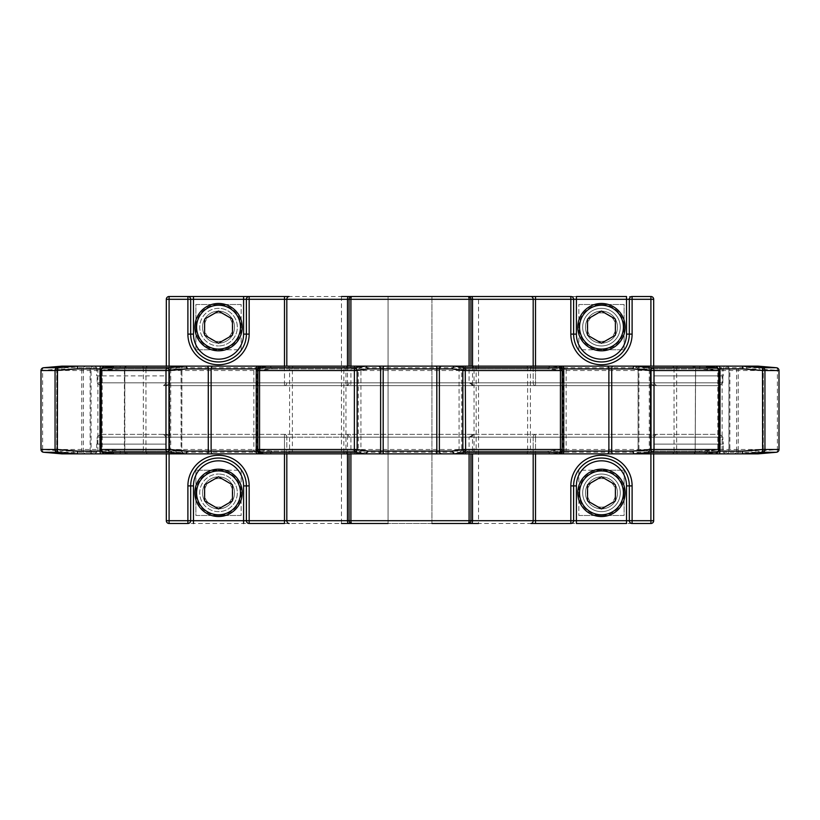 <?xml version="1.0" encoding="UTF-8"?>
<svg xmlns="http://www.w3.org/2000/svg" width="820" height="820" viewBox="0 0 820 820"><rect width="100%" height="100%" fill="white"/><g stroke="black" fill="none" stroke-linecap="round" stroke-linejoin="round"><path stroke-width="0.61" stroke-dasharray="4.1 3.07" d="M653.683 444.112L653.683 437.152L656.471 434.364L719.868 434.364L100.132 434.364L656.471 434.364C653.109 434.549 651.254 435.471 650.906 437.152L650.906 520.7L632.107 520.7L632.107 485.891A30.637 30.637 0 0 0 601.47 455.254A30.637 30.637 0 0 0 570.833 485.891L570.833 520.7L535.511 520.7L535.511 523.488L570.833 523.488A2.788 2.788 0 0 0 573.621 520.7L573.621 485.891A27.849 27.849 0 0 1 601.47 458.042A27.849 27.849 0 0 1 629.319 485.891L629.319 520.7A2.788 2.788 0 0 0 632.107 523.488L650.906 523.488A2.788 2.788 0 0 0 653.683 520.7L653.683 437.152L653.683 444.112L722.83 444.112L722.83 437.152L723.312 444.112L653.683 444.112L723.312 444.112L723.312 451.082A2.788 2.788 0 0 0 726.1 453.86L166.316 453.86L166.316 437.152L166.316 453.86M166.316 444.112L166.316 437.152L166.316 444.112L96.688 444.112L166.316 444.112L96.688 444.112L96.688 451.082A2.788 2.788 0 0 1 93.9 453.86L100.399 453.86M186.037 453.86L207.132 453.86M212.81 453.86L257.541 453.86M436.588 453.86L441.713 453.86M612.868 453.86L726.1 453.86M166.316 375.888L166.316 366.14L166.316 382.848L166.316 375.888L96.688 375.888L96.688 368.918L723.312 368.918L96.688 368.918A2.788 2.788 0 0 0 93.9 366.14M166.316 366.14L653.683 366.14L653.683 382.848L653.683 375.888L723.312 375.888L653.683 375.888L723.312 375.888L723.312 368.918A2.788 2.788 0 0 1 726.1 366.14L715.183 366.14M633.962 366.14L607.189 366.14M559.394 366.14L441.713 366.14M126.905 366.14A2.788 2.429 -90 0 0 124.476 368.918L102.192 368.918L102.192 451.082L124.476 451.082L124.824 368.918A2.788 2.788 0 0 1 127.612 366.14L114.318 366.14L127.612 366.14M100.819 370.517L112.043 368.918L124.824 368.918L124.824 451.082L112.043 451.082L101.249 449.483L101.249 370.517A2.788 2.347 81.6 0 1 103.197 367.76M93.849 366.14L93.716 366.14A2.788 2.716 90 0 0 90.999 368.918L90.999 451.082L83.363 451.082L83.363 368.918L91.071 368.918L91.071 451.082L90.118 451.082A2.788 1.835 90 0 0 91.953 453.86L74.476 453.86L59.265 452.261L100.03 452.261L100.624 449.483L56.713 449.483A2.788 2.788 0 0 0 59.204 452.25A2.788 1.824 -84 0 1 57.666 449.483L72.795 451.082L90.118 451.082L90.118 368.918L91.071 368.918A2.788 2.788 0 0 1 93.849 366.14L120.058 366.14L100.03 367.739A2.788 2.357 -90 0 0 97.877 370.517L97.877 449.483A2.788 2.357 -90 0 0 100.03 452.261L120.017 453.86L142.946 453.86L143.336 451.082L120.54 451.082L100.624 449.483L100.624 370.517L100.03 367.739L59.265 367.739L74.528 366.14M72.795 451.082L74.476 453.86L59.204 452.25A2.788 1.824 -84 0 0 59.265 452.261A2.788 2.665 90 0 1 56.826 449.483L56.826 370.517A2.788 2.665 90 0 1 59.265 367.739A2.788 1.824 84 0 0 59.204 367.749A2.788 1.824 84 0 0 57.666 370.517L57.666 449.483L56.713 449.483L56.713 370.517L72.795 368.918L74.476 366.14L59.204 367.749A2.788 2.788 0 0 0 56.713 370.517L100.624 370.517L120.54 368.918L120.058 366.14M184.705 366.14L183.034 366.14A2.788 1.947 90 0 0 181.076 368.918L181.076 451.082L145.96 451.082L145.96 368.918L181.917 368.918L181.804 451.082A2.788 2.675 90 0 0 184.49 453.86L177.971 453.86L172.374 452.261A2.788 1.804 90 0 1 170.724 449.483L175.429 451.082L181.804 451.082L181.917 368.918A2.788 2.788 0 0 1 184.705 366.14L270.282 366.14L254.938 367.739A2.788 1.179 -90 0 0 253.862 370.517L253.862 449.483A2.788 1.179 -90 0 0 254.938 452.261L270.19 453.86L287.758 453.86A2.788 1.814 90 0 0 289.573 451.082L272.107 451.082L256.855 449.483L256.855 370.517A2.788 1.804 84 0 0 254.938 367.739L172.374 367.739L178.073 366.14M270.282 366.14L272.107 368.918L256.855 370.517L169.75 370.517L169.75 449.483A2.788 2.788 0 0 0 171.759 452.158A2.788 2.665 -74 0 0 172.374 452.261L254.938 452.261A2.788 1.804 96 0 0 256.855 449.483L170.724 449.483L170.724 370.517A2.788 1.804 90 0 1 172.374 367.739A2.788 2.665 74 0 0 171.759 367.842A2.788 2.788 0 0 0 169.75 370.517L169.853 449.483A2.788 2.665 -74 0 0 171.759 452.158L177.971 453.86L175.429 451.082M635.295 453.86L636.966 453.86A2.788 1.947 90 0 0 638.923 451.082L638.923 368.918L674.04 368.918L674.04 451.082L638.083 451.082A2.788 2.788 0 0 1 635.295 453.86L635.51 453.86A2.788 2.675 -90 0 0 638.196 451.082L644.571 451.082L650.147 449.483L650.147 370.517L644.571 368.918L642.029 366.14L647.626 367.739A2.788 1.804 -90 0 1 649.276 370.517L649.276 449.483A2.788 1.804 -90 0 1 647.626 452.261L642.029 453.86L635.51 453.86M549.718 366.14L547.893 368.918L563.145 370.517L650.147 370.517A2.788 2.665 -74 0 0 648.241 367.842A2.788 2.788 0 0 1 650.25 370.517L650.25 449.483A2.788 2.788 0 0 1 648.241 452.158A2.788 2.665 -106 0 0 650.147 449.483L566.138 449.483L566.138 370.517A2.788 1.179 90 0 0 565.062 367.739L549.718 366.14L642.029 366.14L648.241 367.842A2.788 2.665 -74 0 0 647.626 367.739L565.062 367.739A2.788 1.804 -84 0 0 563.145 370.517L563.145 449.483L547.893 451.082L549.718 453.86L565.062 452.261A2.788 1.179 90 0 0 566.138 449.483L563.145 449.483A2.788 1.804 84 0 0 565.062 452.261L647.626 452.261A2.788 2.665 -106 0 0 648.241 452.158L642.029 453.86L644.571 451.082M776.458 367.739A2.788 1.168 -85 0 1 777.38 370.517L777.38 449.483L759.135 451.082L758.11 453.86L769.724 452.845M776.458 452.261A2.788 1.168 85 0 0 777.38 449.483L779 449.483M726.151 453.86L726.284 453.86A2.788 2.716 90 0 0 729 451.082L729 368.918L736.637 368.918L736.637 451.082L728.929 451.082A2.788 2.788 0 0 1 726.151 453.86L728.047 453.86A2.788 1.835 -90 0 0 729.882 451.082L747.204 451.082L762.333 449.483L762.333 370.517A2.788 1.824 -84 0 0 760.796 367.749A2.788 2.788 0 0 1 763.287 370.517L763.287 449.483A2.788 2.788 0 0 1 760.796 452.25A2.788 1.824 -96 0 0 762.333 449.483L763.174 449.483A2.788 2.665 -90 0 1 760.734 452.261L745.524 453.86L728.047 453.86M716.803 367.76A2.788 2.347 -81.6 0 1 718.75 370.517L718.75 449.483L707.957 451.082L705.753 453.86M693.095 366.14L692.387 366.14L695.524 368.918A2.788 2.429 -90 0 0 693.095 366.14L693.259 366.14A2.788 2.347 90 0 1 695.606 368.918L695.175 451.082A2.788 2.788 0 0 1 692.387 453.86L693.095 453.86A2.788 2.429 -90 0 0 695.524 451.082L717.807 451.082L717.807 368.918L695.524 368.918L695.175 451.082L695.606 368.918L707.957 368.918L719.181 370.517M716.803 452.24A2.788 2.347 81.6 0 0 718.75 449.483L719.181 449.483M169.094 366.14L169.094 382.848L97.17 382.848L722.83 382.848L719.868 385.636L722.83 382.848L722.83 375.888L722.83 382.848L97.17 382.848L97.17 375.888L97.17 382.848L166.316 382.848L163.528 385.636L166.316 382.848L163.528 385.636L719.868 385.636L163.528 385.636C166.89 385.451 168.746 384.529 169.094 382.848L169.094 299.3L190.681 299.3L190.681 334.109L190.681 299.3A2.788 2.788 0 0 0 187.893 296.512L478.531 296.512L478.531 523.488L650.906 523.488A2.788 2.788 0 0 0 653.683 520.7L650.906 520.7L650.906 523.488M341.468 296.512L341.468 523.488L187.893 523.488A2.788 2.788 0 0 0 190.681 520.7L190.681 485.891A27.849 27.849 0 0 1 218.53 458.042A27.849 27.849 0 0 1 246.379 485.891L246.379 520.7A2.788 2.788 0 0 0 249.167 523.488L284.489 523.488L284.489 520.7L249.167 520.7L249.167 485.891A30.637 30.637 0 0 0 218.53 455.254A30.637 30.637 0 0 0 187.893 485.891L187.893 520.7L169.094 520.7L169.094 437.152C168.746 435.471 166.89 434.549 163.528 434.364L166.316 437.152L163.528 434.364C166.89 434.549 168.746 435.471 169.094 437.152L284.489 437.152L284.489 520.7L286.815 520.7L286.815 437.152A2.788 2.327 -90 0 0 284.489 434.364A2.788 2.327 -90 0 1 286.815 437.152L533.184 437.152A2.788 2.327 90 0 1 535.511 434.364A2.788 2.327 90 0 0 533.184 437.152L533.184 520.7L286.815 520.7A2.788 2.327 -90 0 0 289.142 523.488M431.925 523.488L431.925 296.512L431.925 523.488L388.075 523.488L388.075 296.512L431.925 296.512M601.47 345.948A18.798 18.798 0 0 1 582.672 327.149A18.798 18.798 0 0 1 601.47 308.351A18.798 18.798 0 0 1 620.268 327.149A18.798 18.798 0 0 1 601.47 345.948A18.798 18.798 0 0 1 582.672 327.149A18.798 18.798 0 0 1 601.47 308.351A18.798 18.798 0 0 1 620.268 327.149A18.798 18.798 0 0 1 601.47 345.948M218.53 308.351A18.798 18.798 0 0 0 199.731 327.149A18.798 18.798 0 0 0 218.53 345.948A18.798 18.798 0 0 1 199.731 327.149A18.798 18.798 0 0 1 218.53 308.351A18.798 18.798 0 0 1 237.328 327.149A18.798 18.798 0 0 1 218.53 345.948A18.798 18.798 0 0 0 237.328 327.149A18.798 18.798 0 0 0 218.53 308.351M601.47 474.052A18.798 18.798 0 0 0 582.672 492.851A18.798 18.798 0 0 0 601.47 511.649A18.798 18.798 0 0 0 620.268 492.851A18.798 18.798 0 0 0 601.47 474.052A18.798 18.798 0 0 0 582.672 492.851A18.798 18.798 0 0 0 601.47 511.649A18.798 18.798 0 0 0 620.268 492.851A18.798 18.798 0 0 0 601.47 474.052M218.53 511.649A18.798 18.798 0 0 1 199.731 492.851A18.798 18.798 0 0 1 218.53 474.052A18.798 18.798 0 0 0 199.731 492.851A18.798 18.798 0 0 0 218.53 511.649A18.798 18.798 0 0 0 237.328 492.851A18.798 18.798 0 0 0 218.53 474.052A18.798 18.798 0 0 1 237.328 492.851A18.798 18.798 0 0 1 218.53 511.649M97.17 444.112L97.17 437.152L100.132 434.364L97.17 437.152L722.83 437.152L719.868 434.364L722.83 437.152L97.17 437.152L166.316 437.152L163.528 434.364L164.595 434.579L163.528 434.364L166.316 437.152L97.17 437.152L97.17 444.112M769.724 367.155L758.121 366.14M758.11 366.14L759.135 368.918L779 370.517M61.879 453.86L60.864 451.082L42.619 449.483L42.619 370.517A2.788 1.168 85 0 1 43.542 367.739M50.276 452.845L61.889 453.86M61.879 366.14L50.276 367.155M74.528 453.86L120.017 453.86M178.073 453.86L270.19 453.86M352.538 451.082L345.948 451.082A2.788 2.665 -90 0 0 348.623 453.86L355.244 453.86L360.933 452.261L360.933 367.739L355.142 366.14L464.858 366.14L459.067 367.739L459.067 452.261L464.755 453.86L471.377 453.86A2.788 2.665 90 0 0 474.052 451.082L467.461 451.082L461.701 449.483L461.701 370.517A2.788 2.665 74.4 0 0 459.067 367.739L360.933 367.739A2.788 2.665 -74.4 0 0 358.299 370.517L358.299 449.483L352.538 451.082L355.142 453.86M355.244 453.86L464.755 453.86M547.893 451.082L530.427 451.082A2.788 1.814 -90 0 0 532.241 453.86L549.718 453.86M549.81 453.86L641.927 453.86M699.46 451.082L676.664 451.082L677.053 453.86L699.983 453.86L719.97 452.261A2.788 2.357 90 0 0 722.123 449.483L722.123 370.517A2.788 2.357 90 0 0 719.97 367.739L699.942 366.14L745.524 366.14L760.734 367.739A2.788 2.665 -90 0 1 763.174 370.517L763.174 449.483L719.376 449.483L699.46 451.082L699.942 453.86M699.983 453.86L745.472 453.86M341.468 523.488L478.531 523.488M573.621 520.7L570.833 520.7L570.833 523.488A2.788 2.788 0 0 0 573.621 520.7A2.788 2.788 0 0 1 570.833 523.488A2.788 2.788 0 0 0 573.621 520.7A2.788 2.788 0 0 1 570.833 523.488A2.788 2.788 0 0 0 573.621 520.7L576.409 520.7L576.409 523.488L626.531 523.488L626.531 520.7L576.409 520.7L576.409 485.891A25.061 25.061 0 0 1 601.47 460.83A25.061 25.061 0 0 1 626.531 485.891L626.531 520.7L629.319 520.7A2.788 2.788 0 0 0 632.107 523.488A2.788 2.788 0 0 1 629.319 520.7A2.788 2.788 0 0 0 632.107 523.488L632.107 520.7L629.319 520.7L629.319 485.891A27.849 27.849 0 0 0 601.47 458.042A27.849 27.849 0 0 0 573.621 485.891A27.849 27.849 0 0 1 601.47 458.042A27.849 27.849 0 0 1 629.319 485.891A27.849 27.849 0 0 0 601.47 458.042A27.849 27.849 0 0 0 573.621 485.891L576.409 485.891M193.469 296.512L193.469 299.3L190.681 299.3A2.788 2.788 0 0 0 187.893 296.512A2.788 2.788 0 0 1 190.681 299.3A2.788 2.788 0 0 0 187.893 296.512L187.893 334.109A30.637 30.637 0 0 0 218.53 364.746A30.637 30.637 0 0 0 249.167 334.109L249.167 299.3L284.489 299.3L284.489 296.512L249.167 296.512A2.788 2.788 0 0 0 246.379 299.3L246.379 334.109A27.849 27.849 0 0 1 218.53 361.958A27.849 27.849 0 0 1 190.681 334.109A27.849 27.849 0 0 0 218.53 361.958A27.849 27.849 0 0 0 246.379 334.109A27.849 27.849 0 0 1 218.53 361.958A27.849 27.849 0 0 1 190.681 334.109A27.849 27.849 0 0 0 218.53 361.958A27.849 27.849 0 0 0 246.379 334.109A27.849 27.849 0 0 1 218.53 361.958A27.849 27.849 0 0 1 190.681 334.109A27.849 27.849 0 0 0 218.53 361.958A27.849 27.849 0 0 0 246.379 334.109L243.591 334.109A25.061 25.061 0 0 1 218.53 359.17A25.061 25.061 0 0 1 193.469 334.109L193.469 299.3L243.591 299.3L243.591 334.109M478.531 296.512L632.107 296.512A2.788 2.788 0 0 0 629.319 299.3L629.319 334.109L629.319 299.3A2.788 2.788 0 0 1 632.107 296.512A2.788 2.788 0 0 0 629.319 299.3L626.531 299.3L626.531 334.109A25.061 25.061 0 0 1 601.47 359.17A25.061 25.061 0 0 1 576.409 334.109L576.409 299.3L626.531 299.3L626.531 296.512L576.409 296.512L576.409 299.3L573.621 299.3L573.621 334.109L573.621 299.3A2.788 2.788 0 0 0 570.833 296.512L535.511 296.512L535.511 299.3L570.833 299.3L570.833 334.109A30.637 30.637 0 0 0 601.47 364.746A30.637 30.637 0 0 0 632.107 334.109L632.107 299.3L650.906 299.3L650.906 382.848C651.254 384.529 653.109 385.451 656.471 385.636L653.683 382.848L653.683 299.3L650.906 299.3L650.906 296.512M530.858 523.488A2.788 2.327 -90 0 0 533.184 520.7L535.511 520.7L535.511 437.152L650.906 437.152C651.254 435.471 653.109 434.549 656.471 434.364L653.683 437.152L653.683 453.86M692.387 366.14L693.259 366.14M759.135 451.082L738.246 451.082L738.246 368.918L736.637 368.918A2.788 2.778 90 0 0 733.859 366.14L737.077 366.14A2.788 1.168 90 0 1 738.246 368.918L759.135 368.918M733.859 366.14L745.472 366.14M699.983 366.14L641.927 366.14M549.81 366.14L464.755 366.14M355.244 366.14L270.19 366.14M183.034 366.14L120.017 366.14M93.716 366.14L82.922 366.14A2.788 1.168 90 0 0 81.754 368.918L81.754 451.082L60.864 451.082M126.905 453.86A2.788 2.429 -90 0 1 124.476 451.082L127.612 453.86L114.318 453.86L126.741 453.86A2.788 2.347 90 0 1 124.394 451.082L124.394 368.918A2.788 2.347 90 0 1 126.741 366.14M127.612 453.86L126.741 453.86M86.141 453.86L82.922 453.86A2.788 1.168 90 0 1 81.754 451.082L83.363 451.082A2.788 2.778 90 0 0 86.141 453.86L93.716 453.86A2.788 2.716 90 0 1 90.999 451.082L93.716 453.86M91.953 453.86L93.849 453.86M184.49 453.86L142.946 453.86M348.623 453.86L287.758 453.86M532.241 453.86L471.377 453.86M636.966 453.86L671.795 453.86A2.788 2.245 90 0 0 674.04 451.082L676.664 451.082L676.664 368.918L699.46 368.918L719.376 370.517L719.376 449.483L719.97 452.261L760.734 452.261A2.788 1.824 -96 0 0 760.796 452.25L745.524 453.86L747.204 451.082M677.053 453.86L671.795 453.86M726.284 453.86L733.859 453.86A2.788 2.778 90 0 0 736.637 451.082L738.246 451.082A2.788 1.168 -90 0 1 737.077 453.86L733.859 453.86M707.957 451.082L695.606 451.082A2.788 2.347 -90 0 1 693.259 453.86L692.387 453.86M693.259 453.86L705.682 453.86M468.138 523.488A2.788 2.788 0 0 0 470.926 520.7L470.926 453.86M349.074 453.86L349.074 520.7A2.788 2.788 0 0 0 351.862 523.488A2.788 2.788 0 0 1 349.074 520.7M653.683 375.888L653.683 382.848L656.471 385.636C653.109 385.451 651.254 384.529 650.906 382.848L535.511 382.848L535.511 299.3L533.184 299.3L533.184 382.848A2.788 2.327 90 0 0 535.511 385.636A2.788 2.327 90 0 1 533.184 382.848L533.184 366.14M470.926 366.14L470.926 299.3A2.788 2.788 0 0 0 468.138 296.512M349.074 299.3A2.788 2.788 0 0 1 351.862 296.512A2.788 2.788 0 0 0 349.074 299.3L349.074 366.14M632.107 334.109L629.319 334.109A27.849 27.849 0 0 1 601.47 361.958A27.849 27.849 0 0 1 573.621 334.109A27.849 27.849 0 0 0 601.47 361.958A27.849 27.849 0 0 0 629.319 334.109A27.849 27.849 0 0 1 601.47 361.958A27.849 27.849 0 0 1 573.621 334.109A27.849 27.849 0 0 0 601.47 361.958A27.849 27.849 0 0 0 629.319 334.109A27.849 27.849 0 0 1 601.47 361.958A27.849 27.849 0 0 1 573.621 334.109L573.621 299.3A2.788 2.788 0 0 0 570.833 296.512A2.788 2.788 0 0 1 573.621 299.3A2.788 2.788 0 0 0 570.833 296.512A2.788 2.788 0 0 1 573.621 299.3A2.788 2.788 0 0 0 570.833 296.512L570.833 299.3L573.621 299.3M388.075 296.512L388.075 523.488M705.753 366.14L707.957 368.918M747.204 368.918L745.524 366.14L760.796 367.749A2.788 1.824 -84 0 0 760.734 367.739L719.97 367.739L719.376 370.517L763.287 370.517L747.204 368.918L729.882 368.918L729.882 451.082L728.929 451.082L728.929 368.918L729.882 368.918A2.788 1.835 -90 0 0 728.047 366.14M699.942 366.14L699.46 368.918M459.067 452.261A2.788 2.665 105.6 0 0 461.701 449.483L358.299 449.483A2.788 2.665 74.4 0 0 360.933 452.261L459.067 452.261M464.858 453.86L467.461 451.082M355.142 366.14L352.538 368.918L358.299 370.517L461.701 370.517L467.461 368.918L464.858 366.14M270.282 453.86L272.107 451.082M120.058 453.86L120.54 451.082M177.971 366.14L171.759 367.842A2.788 2.665 74 0 0 169.853 370.517L175.429 368.918L177.971 366.14M43.542 452.261A2.788 1.168 95 0 1 42.619 449.483L41 449.483M41 370.517L60.864 368.918L61.889 366.14M103.197 452.24A2.788 2.347 98.4 0 1 101.249 449.483L100.819 449.483M114.246 453.86L112.043 451.082M112.043 368.918L114.246 366.14M249.167 485.891L246.379 485.891A27.849 27.849 0 0 0 218.53 458.042A27.849 27.849 0 0 0 190.681 485.891A27.849 27.849 0 0 1 218.53 458.042A27.849 27.849 0 0 1 246.379 485.891A27.849 27.849 0 0 0 218.53 458.042A27.849 27.849 0 0 0 190.681 485.891L193.469 485.891A25.061 25.061 0 0 1 218.53 460.83A25.061 25.061 0 0 1 243.591 485.891L243.591 520.7L193.469 520.7L193.469 485.891M286.815 366.14L286.815 299.3L284.489 299.3L284.489 382.848L169.094 382.848L284.489 382.848L284.489 385.636A2.788 2.327 -90 0 0 286.815 382.848A2.788 2.327 -90 0 1 284.489 385.636L284.489 366.14M97.17 382.848L100.132 385.636L97.17 382.848M472.525 366.14L472.525 382.848A2.788 1.179 -90 0 0 473.704 385.636A2.788 2.788 0 0 1 470.926 382.848L473.704 385.636L469.091 382.848L469.091 366.14M472.925 385.523L473.704 385.636A2.788 2.788 0 0 1 470.926 382.848L347.475 382.848A2.788 1.179 90 0 1 346.296 385.636A2.788 2.788 0 0 0 349.074 382.848L347.475 382.848L347.475 366.14M349.074 382.848A2.788 2.788 0 0 1 346.296 385.636A2.788 2.788 0 0 0 349.074 382.848L470.926 382.848M166.316 382.848L163.528 385.636C166.89 385.451 168.746 384.529 169.094 382.848L166.316 382.848M347.475 453.86L347.475 437.152A2.788 1.179 90 0 0 346.296 434.364A2.788 2.788 0 0 1 349.074 437.152A2.788 2.788 0 0 0 346.296 434.364A2.788 2.788 0 0 1 349.074 437.152L350.909 437.152L350.909 453.86M469.091 453.86L469.091 437.152L473.704 434.364L470.926 437.152A2.788 2.788 0 0 1 473.704 434.364A2.788 1.179 -90 0 0 472.525 437.152L472.525 453.86M650.906 453.86L650.906 437.152L653.683 437.152L656.471 434.364L655.405 434.579L656.471 434.364L653.683 437.152L722.83 437.152L535.511 437.152L535.511 453.86M190.681 520.7L187.893 520.7L187.893 523.488A2.788 2.788 0 0 0 190.681 520.7A2.788 2.788 0 0 1 187.893 523.488A2.788 2.788 0 0 0 190.681 520.7L193.469 520.7L193.469 523.488M246.379 520.7A2.788 2.788 0 0 0 249.167 523.488L249.167 520.7L246.379 520.7A2.788 2.788 0 0 0 249.167 523.488A2.788 2.788 0 0 1 246.379 520.7A2.788 2.788 0 0 0 249.167 523.488A2.788 2.788 0 0 1 246.379 520.7L243.591 520.7L243.591 523.488M249.167 296.512L249.167 299.3L246.379 299.3A2.788 2.788 0 0 1 249.167 296.512A2.788 2.788 0 0 0 246.379 299.3A2.788 2.788 0 0 1 249.167 296.512A2.788 2.788 0 0 0 246.379 299.3L243.591 299.3L243.591 296.512M166.316 299.3A2.788 2.788 0 0 1 169.094 296.512A2.788 2.788 0 0 0 166.316 299.3L169.094 299.3L169.094 296.512M166.316 520.7A2.788 2.788 0 0 0 169.094 523.488L169.094 520.7L166.316 520.7M601.47 507.129A14.278 14.278 0 0 0 615.738 492.851A14.278 14.278 0 0 0 601.47 478.583A14.278 14.278 0 0 0 587.192 492.851A14.278 14.278 0 0 0 601.47 507.129M601.47 476.84A16.01 16.01 0 0 1 617.48 492.851A16.01 16.01 0 0 1 601.47 508.871A16.01 16.01 0 0 1 585.459 492.851A16.01 16.01 0 0 1 601.47 476.84M577.793 492.851A23.677 23.677 0 0 1 601.47 469.183A23.677 23.677 0 0 1 625.137 492.851A23.677 23.677 0 0 1 601.47 516.528A23.677 23.677 0 0 1 577.793 492.851M585.459 492.851A16.01 16.01 0 0 1 601.47 476.84A16.01 16.01 0 0 1 617.48 492.851A16.01 16.01 0 0 1 601.47 508.871A16.01 16.01 0 0 1 585.459 492.851A16.01 16.01 0 0 0 601.47 508.871A16.01 16.01 0 0 0 617.48 492.851A16.01 16.01 0 0 0 601.47 476.84A16.01 16.01 0 0 0 585.459 492.851A16.01 16.01 0 0 0 601.47 508.871A16.01 16.01 0 0 0 617.48 492.851A16.01 16.01 0 0 0 601.47 476.84A16.01 16.01 0 0 0 585.459 492.851M615.389 500.897L601.47 508.933L587.54 500.897L587.54 484.815L601.47 476.779L615.389 484.815L615.389 500.897M218.53 312.871A14.278 14.278 0 0 0 204.262 327.149A14.278 14.278 0 0 0 218.53 341.417A14.278 14.278 0 0 0 232.808 327.149A14.278 14.278 0 0 0 218.53 312.871M218.53 343.16A16.01 16.01 0 0 1 202.519 327.149A16.01 16.01 0 0 1 218.53 311.128A16.01 16.01 0 0 1 234.54 327.149A16.01 16.01 0 0 1 218.53 343.16M242.207 327.149A23.677 23.677 0 0 1 218.53 350.816A23.677 23.677 0 0 1 194.863 327.149A23.677 23.677 0 0 1 218.53 303.472A23.677 23.677 0 0 1 242.207 327.149M234.54 327.149A16.01 16.01 0 0 1 218.53 343.16A16.01 16.01 0 0 1 202.519 327.149A16.01 16.01 0 0 1 218.53 311.128A16.01 16.01 0 0 1 234.54 327.149A16.01 16.01 0 0 0 218.53 311.128A16.01 16.01 0 0 0 202.519 327.149A16.01 16.01 0 0 0 218.53 343.16A16.01 16.01 0 0 0 234.54 327.149A16.01 16.01 0 0 0 218.53 311.128A16.01 16.01 0 0 0 202.519 327.149A16.01 16.01 0 0 0 218.53 343.16A16.01 16.01 0 0 0 234.54 327.149M204.61 319.103L218.53 311.067L232.46 319.103L232.46 335.185L218.53 343.221L204.61 335.185L204.61 319.103M218.53 478.583A14.278 14.278 0 0 1 232.808 492.851A14.278 14.278 0 0 1 218.53 507.129A14.278 14.278 0 0 1 204.262 492.851A14.278 14.278 0 0 1 218.53 478.583M234.54 492.851A16.01 16.01 0 0 0 218.53 476.84A16.01 16.01 0 0 0 202.519 492.851A16.01 16.01 0 0 0 218.53 508.871A16.01 16.01 0 0 0 234.54 492.851A16.01 16.01 0 0 0 218.53 476.84A16.01 16.01 0 0 0 202.519 492.851A16.01 16.01 0 0 0 218.53 508.871A16.01 16.01 0 0 0 234.54 492.851A16.01 16.01 0 0 1 218.53 508.871A16.01 16.01 0 0 1 202.519 492.851A16.01 16.01 0 0 1 218.53 476.84A16.01 16.01 0 0 1 234.54 492.851A16.01 16.01 0 0 1 218.53 508.871A16.01 16.01 0 0 1 202.519 492.851A16.01 16.01 0 0 1 218.53 476.84A16.01 16.01 0 0 1 234.54 492.851M194.863 492.851A23.677 23.677 0 0 0 218.53 516.528A23.677 23.677 0 0 0 242.207 492.851A23.677 23.677 0 0 0 218.53 469.183A23.677 23.677 0 0 0 194.863 492.851M204.61 500.897L218.53 508.933L232.46 500.897L232.46 484.815L218.53 476.779L204.61 484.815L204.61 500.897M601.47 470.229A22.632 22.632 0 0 0 578.838 492.851A22.632 22.632 0 0 0 601.47 515.483A22.632 22.632 0 0 0 624.102 492.851A22.632 22.632 0 0 0 601.47 470.229L578.838 470.229L578.838 515.483L624.102 515.483L624.102 470.229L601.47 470.229M578.838 515.483L624.102 515.483L624.102 470.229L578.838 470.229L578.838 515.483M218.53 349.771A22.632 22.632 0 0 0 241.162 327.149A22.632 22.632 0 0 0 218.53 304.517A22.632 22.632 0 0 0 195.898 327.149A22.632 22.632 0 0 0 218.53 349.771L241.162 349.771L241.162 304.517L195.898 304.517L195.898 349.771L218.53 349.771M241.162 304.517L195.898 304.517L195.898 349.771L241.162 349.771L241.162 304.517M601.47 341.417A14.278 14.278 0 0 1 587.192 327.149A14.278 14.278 0 0 1 601.47 312.871A14.278 14.278 0 0 1 615.738 327.149A14.278 14.278 0 0 1 601.47 341.417M585.459 327.149A16.01 16.01 0 0 0 601.47 343.16A16.01 16.01 0 0 0 617.48 327.149A16.01 16.01 0 0 0 601.47 311.128A16.01 16.01 0 0 0 585.459 327.149A16.01 16.01 0 0 0 601.47 343.16A16.01 16.01 0 0 0 617.48 327.149A16.01 16.01 0 0 0 601.47 311.128A16.01 16.01 0 0 0 585.459 327.149A16.01 16.01 0 0 1 601.47 311.128A16.01 16.01 0 0 1 617.48 327.149A16.01 16.01 0 0 1 601.47 343.16A16.01 16.01 0 0 1 585.459 327.149A16.01 16.01 0 0 1 601.47 311.128A16.01 16.01 0 0 1 617.48 327.149A16.01 16.01 0 0 1 601.47 343.16A16.01 16.01 0 0 1 585.459 327.149M625.137 327.149A23.677 23.677 0 0 0 601.47 303.472A23.677 23.677 0 0 0 577.793 327.149A23.677 23.677 0 0 0 601.47 350.816A23.677 23.677 0 0 0 625.137 327.149M615.389 319.103L601.47 311.067L587.54 319.103L587.54 335.185L601.47 343.221L615.389 335.185L615.389 319.103M601.47 349.771A22.632 22.632 0 0 1 578.838 327.149A22.632 22.632 0 0 1 601.47 304.517A22.632 22.632 0 0 1 624.102 327.149A22.632 22.632 0 0 1 601.47 349.771L578.838 349.771L578.838 304.517L624.102 304.517L624.102 349.771L601.47 349.771M578.838 304.517L624.102 304.517L624.102 349.771L578.838 349.771L578.838 304.517M218.53 470.229A22.632 22.632 0 0 1 241.162 492.851A22.632 22.632 0 0 1 218.53 515.483A22.632 22.632 0 0 1 195.898 492.851A22.632 22.632 0 0 1 218.53 470.229L241.162 470.229L241.162 515.483L195.898 515.483L195.898 470.229L218.53 470.229M241.162 515.483L195.898 515.483L195.898 470.229L241.162 470.229L241.162 515.483M723.312 451.082L96.688 451.082L723.312 451.082M72.795 368.918L90.118 368.918A2.788 1.835 -90 0 1 91.953 366.14M175.429 368.918L181.804 368.918A2.788 2.675 -90 0 1 184.49 366.14M184.705 453.86L181.076 451.082A2.788 1.947 90 0 0 183.034 453.86M636.966 366.14A2.788 1.947 90 0 1 638.923 368.918L638.083 368.918L638.083 451.082L638.196 368.918A2.788 2.675 -90 0 0 635.51 366.14M284.489 453.86L284.489 437.152L169.094 437.152L169.094 453.86M533.184 453.86L533.184 437.152L470.926 437.152A2.788 2.788 0 0 1 473.704 434.364L472.925 434.477M346.296 434.364A2.788 2.788 0 0 1 349.074 437.152L286.815 437.152L286.815 453.86M470.926 437.152L350.909 437.152A2.788 0.953 -90 0 0 349.955 434.364M289.142 296.512A2.788 2.327 -90 0 0 286.815 299.3L533.184 299.3A2.788 2.327 90 0 0 530.858 296.512M535.511 366.14L535.511 382.848L650.906 382.848L650.906 366.14M350.909 366.14L350.909 382.848A2.788 0.953 90 0 1 349.955 385.636M626.531 334.109L629.319 334.109A27.849 27.849 0 0 1 601.47 361.958A27.849 27.849 0 0 1 573.621 334.109L576.409 334.109M722.83 382.848L653.683 382.848L722.83 382.848M644.571 368.918L638.083 368.918L635.295 366.14M467.461 368.918L474.052 368.918L474.052 451.082L476.153 451.082L476.153 368.918L527.608 368.918L527.608 451.082L476.153 451.082A2.788 0.564 90 0 1 475.59 453.86M526.614 453.86A2.788 1.004 90 0 0 527.608 451.082L530.427 451.082L530.427 368.918L547.893 368.918M272.107 368.918L289.573 368.918L289.573 451.082L292.391 451.082L292.391 368.918L343.846 368.918L343.846 451.082L292.391 451.082A2.788 1.004 90 0 0 293.386 453.86M344.41 453.86A2.788 0.564 90 0 1 343.846 451.082L345.948 451.082L345.948 368.918L352.538 368.918M120.54 368.918L143.336 368.918L143.336 451.082L145.96 451.082A2.788 2.245 90 0 0 148.205 453.86M60.864 368.918L83.363 368.918A2.788 2.778 90 0 1 86.141 366.14M717.674 451.963A2.788 2.624 -90 0 0 717.807 451.082L718.679 451.082M717.674 368.036A2.788 2.624 -90 0 1 717.807 368.918L718.679 368.918M726.284 366.14A2.788 2.716 90 0 1 729 368.918L726.151 366.14M677.053 366.14L676.664 368.918L674.04 368.918A2.788 2.245 90 0 0 671.795 366.14M475.59 366.14A2.788 0.564 90 0 1 476.153 368.918L474.052 368.918A2.788 2.665 90 0 0 471.377 366.14M532.241 366.14A2.788 1.814 90 0 0 530.427 368.918L527.608 368.918A2.788 1.004 90 0 0 526.614 366.14M293.386 366.14A2.788 1.004 90 0 0 292.391 368.918L289.573 368.918A2.788 1.814 90 0 0 287.758 366.14M348.623 366.14A2.788 2.665 90 0 0 345.948 368.918L343.846 368.918A2.788 0.564 90 0 1 344.41 366.14M148.205 366.14A2.788 2.245 90 0 0 145.96 368.918L143.336 368.918L142.946 366.14M102.326 451.963A2.788 2.624 -90 0 1 102.192 451.082L101.321 451.082M101.321 368.918L102.192 368.918A2.788 2.624 -90 0 1 102.326 368.036M193.469 334.109L187.893 334.109M246.379 485.891L243.591 485.891M632.107 485.891L626.531 485.891M535.511 385.636L535.511 382.848L535.511 385.636M535.511 437.152L535.511 434.364L535.511 437.152L533.184 437.152L535.511 437.152M284.489 434.364L284.489 437.152L284.489 434.364M190.681 299.3A2.788 2.788 0 0 0 187.893 296.512M632.107 296.512A2.788 2.788 0 0 0 629.319 299.3L632.107 299.3L632.107 296.512M533.184 382.848L535.511 382.848L533.184 382.848M286.815 382.848L284.489 382.848L286.815 382.848M286.815 437.152L284.489 437.152L286.815 437.152M166.316 437.152L169.094 437.152L166.316 437.152M653.683 382.848L650.906 382.848L653.683 382.848M570.833 334.109L573.621 334.109M249.167 334.109L246.379 334.109M570.833 485.891L573.621 485.891M187.893 485.891L190.681 485.891M164.595 385.42L163.528 385.636L164.595 385.42M656.471 385.636L655.405 385.42L656.471 385.636"/><path stroke-width="1.23" d="M104.816 453.86L77.5 453.86L57.513 452.261L57.328 449.483L77.224 451.082L99.989 451.082L100.399 453.86L186.099 453.86L167.669 452.261A2.788 1.845 -90 0 1 165.988 449.483L165.988 370.517A2.788 1.845 -90 0 1 167.669 367.739L186.099 366.14L114.246 366.14L103.402 367.739A2.788 2.327 90 0 0 101.27 370.517L101.27 449.483A2.788 2.327 90 0 0 103.402 452.261L114.318 453.86L104.816 453.86A2.788 2.624 -90 0 1 102.326 451.963M187.298 451.082L208.28 451.082A2.788 1.148 90 0 1 207.132 453.86L212.81 453.86A2.788 1.691 -90 0 1 211.119 451.082L256.229 451.082L256.229 368.918L211.119 368.918L211.119 451.082L208.28 451.082L208.28 368.918L187.298 368.918L168.971 370.517L168.971 449.483L187.298 451.082L186.099 453.86M365.781 366.14L368.088 368.918L357.141 370.517A2.788 2.327 81.7 0 0 354.763 367.739L354.383 370.517L257.921 370.517L257.716 368.918L257.716 451.082A2.788 2.788 -90 0 0 260.493 453.86L257.818 451.082L257.921 370.517A2.788 2.778 -3.4 0 1 260.606 367.739L354.763 367.739L365.781 366.14L260.504 366.14L260.606 367.739A2.788 1.138 90 0 0 259.561 370.517L259.561 449.483A2.788 1.138 90 0 0 260.606 452.261L260.504 453.86L257.541 453.86L612.868 453.86A2.788 1.148 -90 0 1 611.72 451.082L632.702 451.082L651.029 449.483L651.029 370.517A2.788 1.138 -85 0 1 652.33 367.739A2.788 1.845 90 0 1 654.011 370.517L654.011 449.483A2.788 1.845 90 0 1 652.33 452.261L633.962 453.86L562.458 453.86A2.788 1.312 -90 0 0 563.77 451.082L608.881 451.082L608.881 368.918L563.77 368.918L563.77 451.082L562.284 451.082A2.788 2.788 90 0 1 559.506 453.86L562.458 453.86M705.682 366.14L633.901 366.14L652.33 367.739L716.598 367.739L705.753 366.14L454.218 366.14L465.237 367.739A2.788 2.327 98.3 0 0 462.859 370.517L451.912 368.918L454.218 366.14M451.912 368.918L439.376 368.918A2.788 2.337 -90 0 1 441.713 366.14L93.9 366.14L166.316 366.14L166.316 299.3L166.316 366.14M103.197 367.76A2.788 2.788 0 0 0 100.819 370.517L168.971 370.517A2.788 1.138 85 0 0 167.669 367.739L103.402 367.739A2.788 2.347 81.6 0 0 103.197 367.76L114.246 366.14M100.819 370.517L100.819 449.483A2.788 2.788 0 0 0 103.197 452.24L114.246 453.86M41 370.517L41 449.483L55.063 449.483L55.063 370.517L41 370.517A2.788 2.788 90 0 1 43.542 367.739L57.513 367.739L77.51 366.14L61.879 366.14L43.542 367.739A2.788 2.788 0 0 0 41 370.517L41 449.483A2.788 2.788 0 0 0 43.542 452.261L61.879 453.86L77.5 453.86L77.224 451.082M779 370.517L779 370.517A2.788 2.788 -90 0 0 776.458 367.739L776.458 367.739A2.788 2.788 0 0 1 779 370.517L779 449.483A2.788 2.788 0 0 1 776.458 452.261L762.487 452.261L742.5 453.86L719.601 453.86L720.011 451.082L742.776 451.082L762.672 449.483L762.487 367.739L776.458 367.739L758.121 366.14L742.489 366.14L762.487 367.739A2.788 2.675 90 0 1 764.937 370.517L764.937 449.483L779 449.483L779 370.517L762.672 370.517L742.776 368.918L742.489 366.14L715.183 366.14A2.788 2.624 -90 0 1 717.674 368.036M716.803 367.76A2.788 2.788 0 0 1 719.181 370.517L719.181 449.483A2.788 2.788 0 0 1 716.803 452.24L716.598 452.261A2.788 2.327 -90 0 0 718.73 449.483L718.73 370.517A2.788 2.327 -90 0 0 716.598 367.739A2.788 2.347 -81.6 0 1 716.803 367.76L705.753 366.14M478.531 523.488L431.925 523.488M388.075 296.512L431.925 296.512M365.679 453.86L354.763 452.261A2.788 2.327 -81.7 0 0 357.141 449.483L368.088 451.082L380.623 451.082A2.788 2.337 90 0 1 378.286 453.86L260.606 453.86M354.383 449.483L354.763 452.261L260.606 452.261A2.788 2.778 -176.6 0 1 257.921 449.483L354.383 449.483L354.383 370.517L357.141 370.517L357.141 449.483L354.383 449.483M260.493 453.86A2.788 2.788 -90 0 1 257.716 451.082L256.229 451.082A2.788 1.312 -90 0 0 257.541 453.86L114.318 453.86M101.321 451.082L99.989 451.082L99.989 368.918L77.224 368.918L77.5 366.14L114.318 366.14M742.776 451.082L742.489 453.86L758.121 453.86L776.458 452.261A2.788 2.788 -90 0 0 779 449.483L779 449.483M633.962 453.86L705.753 453.86M286.815 453.86L286.815 520.7L284.489 520.7L284.489 523.488L249.167 523.488A2.788 2.788 0 0 1 246.379 520.7L246.379 485.891A27.849 27.849 0 0 0 218.53 458.042A27.849 27.849 0 0 0 190.681 485.891L190.681 520.7A2.788 2.788 0 0 1 187.893 523.488L169.094 523.488A2.788 2.788 0 0 1 166.316 520.7L166.316 453.86L166.316 520.7L187.893 520.7L187.893 485.891A30.637 30.637 0 0 1 218.53 455.254A30.637 30.637 0 0 1 249.167 485.891L249.167 520.7L284.489 520.7L284.489 453.86M530.858 523.488L535.511 523.488L530.858 523.488A2.788 2.327 -90 0 0 533.184 520.7L533.184 453.86M653.683 453.86L653.683 520.7A2.788 2.788 0 0 1 650.906 523.488L632.107 523.488A2.788 2.788 0 0 1 629.319 520.7L629.319 485.891A27.849 27.849 0 0 0 601.47 458.042A27.849 27.849 0 0 0 573.621 485.891L573.621 520.7A2.788 2.788 0 0 1 570.833 523.488L535.511 523.488L535.511 520.7L570.833 520.7L570.833 485.891A30.637 30.637 0 0 1 601.47 455.254A30.637 30.637 0 0 1 632.107 485.891L632.107 520.7L650.906 520.7L650.906 453.86M341.468 296.512L570.833 296.512A2.788 2.788 0 0 1 573.621 299.3L573.621 334.109A27.849 27.849 0 0 0 601.47 361.958A27.849 27.849 0 0 0 629.319 334.109L629.319 299.3L629.319 334.109A27.849 27.849 0 0 1 601.47 361.958A27.849 27.849 0 0 1 573.621 334.109L576.409 334.109A25.061 25.061 0 0 0 601.47 359.17A25.061 25.061 0 0 0 626.531 334.109L626.531 299.3L576.409 299.3L576.409 334.109M533.184 366.14L533.184 299.3A2.788 2.327 -90 0 0 530.858 296.512L478.531 296.512M284.489 366.14L284.489 296.512L289.142 296.512L187.893 296.512L249.167 296.512A2.788 2.788 0 0 0 246.379 299.3L193.469 299.3L193.469 334.109A25.061 25.061 0 0 0 218.53 359.17A25.061 25.061 0 0 0 243.591 334.109L243.591 296.512M650.906 366.14L650.906 299.3L629.319 299.3A2.788 2.788 0 0 1 632.107 296.512L650.906 296.512A2.788 2.788 0 0 1 653.683 299.3L653.683 366.14L726.1 366.14M388.075 523.488L341.468 523.488M576.409 485.891L573.621 485.891A27.849 27.849 0 0 1 601.47 458.042A27.849 27.849 0 0 1 629.319 485.891A27.849 27.849 0 0 0 601.47 458.042A27.849 27.849 0 0 0 573.621 485.891A27.849 27.849 0 0 1 601.47 458.042A27.849 27.849 0 0 1 629.319 485.891L629.319 520.7L632.107 520.7L632.107 523.488A2.788 2.788 0 0 1 629.319 520.7L626.531 520.7L626.531 523.488L576.409 523.488L576.409 520.7L626.531 520.7L626.531 485.891A25.061 25.061 0 0 0 601.47 460.83A25.061 25.061 0 0 0 576.409 485.891L576.409 520.7L573.621 520.7A2.788 2.788 0 0 1 570.833 523.488L570.833 520.7L573.621 520.7M186.037 366.14L260.606 366.14M365.679 366.14L454.321 366.14M562.182 451.082L562.284 368.918L563.77 368.918A2.788 1.312 -90 0 0 562.458 366.14L559.506 366.14L562.182 368.918L562.182 451.082L559.496 453.86L441.713 453.86A2.788 2.337 -90 0 1 439.376 451.082L451.912 451.082L462.859 449.483A2.788 2.327 81.7 0 0 465.237 452.261L454.321 453.86M562.458 366.14L607.189 366.14A2.788 1.691 -90 0 1 608.881 368.918L611.72 368.918L611.72 451.082L608.881 451.082A2.788 1.691 -90 0 1 607.189 453.86M758.09 366.14L737.077 366.14M82.922 366.14L61.91 366.14M166.316 453.86L93.9 453.86M61.91 453.86L82.922 453.86M737.077 453.86L758.09 453.86M693.095 453.86L719.601 453.86M436.588 366.14L436.814 368.918L439.376 368.918L439.376 451.082L436.814 451.082L436.588 453.86L383.411 453.86L383.186 451.082L436.814 451.082L436.814 368.918L383.186 368.918L383.186 451.082L380.623 451.082L380.623 368.918L368.088 368.918M378.286 453.86L383.411 453.86M559.394 453.86L559.394 452.261A2.788 1.138 -90 0 0 560.439 449.483L560.439 370.517A2.788 1.138 -90 0 0 559.394 367.739L559.496 366.14A2.788 2.788 -90 0 1 562.284 368.918L562.182 368.918M470.926 453.86L470.926 520.7L535.511 520.7L535.511 453.86M350.909 453.86L350.909 520.7A2.788 0.953 -90 0 0 351.862 523.488A2.788 2.788 0 0 1 349.074 520.7L349.074 453.86M347.475 366.14L347.475 299.3L249.167 299.3L249.167 334.109A30.637 30.637 0 0 1 218.53 364.746A30.637 30.637 0 0 1 187.893 334.109L187.893 299.3L166.316 299.3A2.788 2.788 0 0 1 169.094 296.512L187.893 296.512A2.788 2.788 0 0 1 190.681 299.3L190.681 334.109L190.681 299.3L193.469 299.3L193.469 296.512M530.858 296.512L535.511 296.512L535.511 366.14M573.621 299.3L570.833 299.3L570.833 296.512A2.788 2.788 0 0 1 573.621 299.3L576.409 299.3L576.409 296.512L626.531 296.512L626.531 299.3L629.319 299.3A2.788 2.788 0 0 1 632.107 296.512L632.107 334.109A30.637 30.637 0 0 1 601.47 364.746A30.637 30.637 0 0 1 570.833 334.109L570.833 299.3L472.525 299.3L472.525 366.14M471.346 296.512A2.788 1.179 -90 0 1 472.525 299.3L470.926 299.3L470.926 366.14M349.074 366.14L349.074 299.3A2.788 2.788 0 0 1 351.862 296.512A2.788 0.953 -90 0 0 350.909 299.3L350.909 366.14M187.893 334.109L190.681 334.109A27.849 27.849 0 0 0 218.53 361.958A27.849 27.849 0 0 0 246.379 334.109L246.379 299.3A2.788 2.788 0 0 1 249.167 296.512L249.167 299.3L246.379 299.3M454.218 453.86L451.912 451.082M465.616 449.483L465.237 452.261L559.394 452.261A2.788 2.778 -3.4 0 0 562.079 449.483L465.616 449.483L465.237 367.739L559.394 367.739A2.788 2.778 3.4 0 1 562.079 370.517L462.859 370.517L462.859 449.483L465.616 449.483M368.088 451.082L365.781 453.86M716.803 452.24A2.788 2.347 81.6 0 1 716.598 452.261L652.33 452.261A2.788 1.138 -95 0 1 651.029 449.483L719.181 449.483M633.901 453.86L632.702 451.082M719.181 370.517L651.029 370.517L632.702 368.918L633.901 366.14M762.487 452.261L762.672 449.483L764.937 449.483A2.788 2.675 90 0 1 762.487 452.261M77.224 368.918L55.063 370.517A2.788 2.675 -90 0 1 57.513 367.739L57.328 449.483L55.063 449.483A2.788 2.675 -90 0 0 57.513 452.261L43.542 452.261A2.788 2.788 90 0 1 41 449.483M257.818 368.918L260.504 366.14A2.788 2.788 -90 0 0 257.716 368.918A2.788 2.788 -90 0 1 260.493 366.14M103.197 452.24A2.788 2.347 98.4 0 0 103.402 452.261L167.669 452.261A2.788 1.138 -85 0 0 168.971 449.483L100.819 449.483M186.099 366.14L187.298 368.918M193.469 485.891L190.681 485.891A27.849 27.849 0 0 1 218.53 458.042A27.849 27.849 0 0 1 246.379 485.891A27.849 27.849 0 0 0 218.53 458.042A27.849 27.849 0 0 0 190.681 485.891A27.849 27.849 0 0 1 218.53 458.042A27.849 27.849 0 0 1 246.379 485.891L243.591 485.891A25.061 25.061 0 0 0 218.53 460.83A25.061 25.061 0 0 0 193.469 485.891L193.469 520.7L243.591 520.7L243.591 485.891M653.683 299.3A2.788 2.788 0 0 0 650.906 296.512A2.788 2.788 0 0 1 653.683 299.3L650.906 299.3L650.906 296.512M469.091 366.14L469.091 299.3L470.926 299.3A2.788 2.788 0 0 0 468.138 296.512A2.788 0.953 -90 0 1 469.091 299.3L347.475 299.3A2.788 1.179 -90 0 1 348.654 296.512M289.142 523.488A2.788 2.327 -90 0 1 286.815 520.7L469.091 520.7A2.788 0.953 -90 0 1 468.138 523.488A2.788 2.788 0 0 0 470.926 520.7L469.091 520.7L469.091 453.86M601.47 470.926A21.935 21.935 0 0 1 623.405 492.851A21.935 21.935 0 0 1 601.47 514.786A21.935 21.935 0 0 1 579.535 492.851A21.935 21.935 0 0 1 601.47 470.926M601.47 516.528A23.677 23.677 0 0 0 625.137 492.851A23.677 23.677 0 0 0 601.47 469.183A23.677 23.677 0 0 0 577.793 492.851A23.677 23.677 0 0 0 601.47 516.528M601.47 508.933L587.54 500.897L587.54 484.815L601.47 476.779L615.389 484.815L615.389 500.897L601.47 508.933M218.53 349.074A21.935 21.935 0 0 1 196.595 327.149A21.935 21.935 0 0 1 218.53 305.214A21.935 21.935 0 0 1 240.465 327.149A21.935 21.935 0 0 1 218.53 349.074M218.53 303.472A23.677 23.677 0 0 0 194.863 327.149A23.677 23.677 0 0 0 218.53 350.816A23.677 23.677 0 0 0 242.207 327.149A23.677 23.677 0 0 0 218.53 303.472M218.53 311.067L232.46 319.103L232.46 335.185L218.53 343.221L204.61 335.185L204.61 319.103L218.53 311.067M218.53 514.786A21.935 21.935 0 0 0 240.465 492.851A21.935 21.935 0 0 0 218.53 470.926A21.935 21.935 0 0 0 196.595 492.851A21.935 21.935 0 0 0 218.53 514.786M242.207 492.851A23.677 23.677 0 0 1 218.53 516.528A23.677 23.677 0 0 1 194.863 492.851A23.677 23.677 0 0 1 218.53 469.183A23.677 23.677 0 0 1 242.207 492.851M218.53 508.933L232.46 500.897L232.46 484.815L218.53 476.779L204.61 484.815L204.61 500.897L218.53 508.933M601.47 305.214A21.935 21.935 0 0 0 579.535 327.149A21.935 21.935 0 0 0 601.47 349.074A21.935 21.935 0 0 0 623.405 327.149A21.935 21.935 0 0 0 601.47 305.214M577.793 327.149A23.677 23.677 0 0 1 601.47 303.472A23.677 23.677 0 0 1 625.137 327.149A23.677 23.677 0 0 1 601.47 350.816A23.677 23.677 0 0 1 577.793 327.149M601.47 311.067L587.54 319.103L587.54 335.185L601.47 343.221L615.389 335.185L615.389 319.103L601.47 311.067M289.142 296.512A2.788 2.327 -90 0 0 286.815 299.3L286.815 366.14M169.094 453.86L169.094 523.488A2.788 2.788 0 0 1 166.316 520.7M472.525 453.86L472.525 520.7A2.788 1.179 -90 0 1 471.346 523.488M348.654 523.488A2.788 1.179 -90 0 1 347.475 520.7L347.475 453.86M169.094 296.512L169.094 366.14M193.469 334.109L190.681 334.109A27.849 27.849 0 0 0 218.53 361.958A27.849 27.849 0 0 0 246.379 334.109L243.591 334.109M378.286 366.14A2.788 2.337 -90 0 1 380.623 368.918L383.186 368.918L383.411 366.14M632.702 368.918L611.72 368.918A2.788 1.148 -90 0 1 612.868 366.14M742.776 368.918L720.011 368.918L720.011 451.082L718.679 451.082M562.284 451.082A2.788 2.788 90 0 1 559.506 453.86M715.183 453.86A2.788 2.624 -90 0 0 717.674 451.963M718.679 368.918L720.011 368.918L719.601 366.14M102.326 368.036A2.788 2.624 -90 0 1 104.816 366.14M100.399 366.14L99.989 368.918L101.321 368.918M257.541 366.14A2.788 1.312 -90 0 0 256.229 368.918L257.716 368.918M207.132 366.14A2.788 1.148 -90 0 1 208.28 368.918L211.119 368.918A2.788 1.691 -90 0 1 212.81 366.14M626.531 334.109L632.107 334.109M632.107 485.891L626.531 485.891M190.681 520.7L187.893 520.7L187.893 523.488A2.788 2.788 0 0 0 190.681 520.7L193.469 520.7L193.469 523.488M243.591 523.488L243.591 520.7L249.167 520.7L249.167 523.488A2.788 2.788 0 0 1 246.379 520.7M187.893 296.512A2.788 2.788 0 0 1 190.681 299.3L187.893 299.3L187.893 296.512M650.906 520.7L653.683 520.7A2.788 2.788 0 0 1 650.906 523.488L650.906 520.7M570.833 334.109L573.621 334.109M470.926 299.3A2.788 2.788 0 0 0 468.138 296.512M249.167 334.109L246.379 334.109M573.621 485.891L570.833 485.891M468.138 523.488A2.788 2.788 0 0 0 470.926 520.7M246.379 485.891L249.167 485.891M190.681 485.891L187.893 485.891"/></g></svg>

